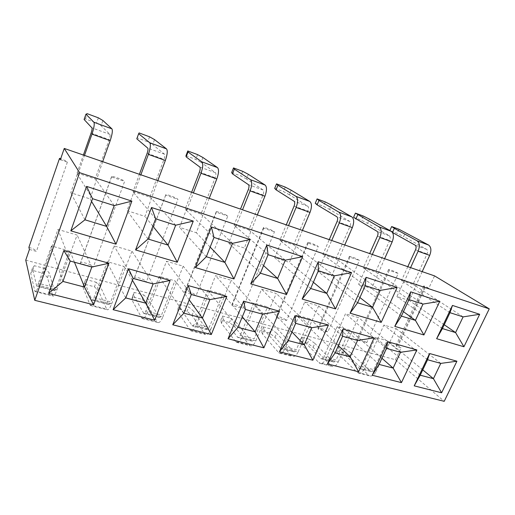 <?xml version="1.0" encoding="UTF-8"?>
<svg xmlns="http://www.w3.org/2000/svg" width="515" height="515" viewBox="0 0 515 515"><rect width="100%" height="100%" fill="white"/><g stroke="black" fill="none" stroke-linecap="round" stroke-linejoin="round"><path stroke-width="0.39" stroke-dasharray="2.58 1.93" d="M422.184 271.637L409.258 300.503L396.911 296.576L403.554 282.066L403.921 282.188L401.462 280.566L407.809 266.686M401.462 280.566L413.03 284.402L427.09 253.921C427.92 251.764 427.759 250.232 426.607 249.331L403.612 236.559L405.46 232.465M384.615 258.704L371.65 288.535L358.569 284.37L365.238 269.377L365.631 269.506L363.32 267.909L369.693 253.567M363.32 267.909L375.577 271.978L389.701 240.479C390.544 238.258 390.422 236.694 389.334 235.806L367.613 223.368L369.474 219.145M344.767 244.992L331.776 275.84L317.89 271.424L324.585 255.916L324.997 256.052L322.86 254.487L329.252 239.649M322.86 254.487L335.864 258.8L350.039 226.227C350.902 223.928 350.824 222.338 349.814 221.463L329.555 209.425L331.415 205.067M302.421 230.417L289.43 262.367L274.662 257.667L281.364 241.599L281.802 241.747L279.864 240.222L286.269 224.855M279.864 240.222L293.692 244.812L307.899 211.079C308.768 208.704 308.743 207.082 307.822 206.219L289.25 194.657L291.117 190.151M257.333 214.897L244.368 248.024L228.641 243.016L235.336 226.355L235.799 226.51L234.093 225.036L240.492 209.096M234.093 225.036L248.822 229.922L263.036 194.947C263.912 192.488 263.944 190.84 263.133 189.996L246.492 178.995L248.359 174.328M209.232 198.339L196.324 232.728L179.529 227.385L186.205 210.088L186.707 210.255L185.258 208.839L191.638 192.288M185.258 208.839L200.985 214.053L215.173 177.746C216.062 175.197 216.158 173.516 215.463 172.699L201.062 162.347L202.923 157.513M157.802 180.643L144.998 216.39L127.025 210.674L133.655 192.687L134.19 192.868L133.057 191.516L139.398 174.308M133.057 191.516L149.884 197.097L164.002 159.347C164.903 156.708 165.077 154.996 164.517 154.21L152.685 144.625L154.539 139.604M102.685 161.671L90.028 198.899L70.748 192.764L77.321 174.031L77.894 174.225L77.108 172.956L83.398 155.034M77.108 172.956L95.159 178.943L109.167 139.636C110.075 136.893 110.339 135.149 109.94 134.402L101.075 125.718L102.91 120.504M389.282 270.427L357.719 340.196L366.712 342.681L398.237 273.439C394.323 271.238 391.104 269.931 388.587 269.519L389.282 270.427L398.237 273.439M349.943 257.191L318.289 329.297L327.81 331.93L359.451 260.39C355.524 258.144 352.183 256.798 349.421 256.348L349.943 257.191L359.451 260.39M308.17 243.138L276.458 317.736L286.565 320.53L318.27 246.531C316.229 244.992 308.968 242.095 307.809 242.359L308.17 243.138L318.27 246.531M263.719 228.177L232.007 305.453L242.758 308.421L274.469 231.795C272.622 230.269 264.832 227.192 263.526 227.476L263.719 228.177L274.469 231.795M216.319 212.232L184.685 292.372L196.138 295.539L227.797 216.094C226.175 214.594 217.781 211.311 216.3 211.607L216.319 212.232L227.797 216.094M165.682 195.198L134.196 278.422L146.427 281.802L177.958 199.324C176.619 197.857 167.497 194.342 165.817 194.651L165.682 195.198L177.958 199.324M111.459 176.954L80.224 263.506L93.305 267.118L124.611 181.377C123.626 179.96 113.648 176.169 111.736 176.491L111.459 176.954L124.611 181.377M403.921 282.188L410.584 267.646M428.744 288.368L425.686 286.424L423.658 285.973L424.495 286.958L428.744 288.368L434.557 275.892M424.495 286.958L396.775 346.589L401.037 347.78L398.217 345.481L425.686 286.424M25.75 260.146L45.835 265.56L57.892 229.413L77.121 235.052L63.879 270.42L101.803 280.636L114.034 245.887L131.975 251.146L118.65 285.175L154.101 294.722L166.454 261.266L183.231 266.191L169.866 298.97L203.071 307.912L215.515 275.66L231.241 280.276L217.858 311.897L249.028 320.291L261.53 289.16L276.291 293.492L262.927 324.032L292.243 331.93L304.764 301.848L318.656 305.923L305.324 335.458L332.954 342.9L345.468 313.79L358.569 317.633L345.288 346.222L371.367 353.245L383.862 325.055L396.228 328.686L383.018 356.386L395.462 359.734L401.037 347.78M29.432 249.466L36.417 251.397L67.381 162.122C66.641 161.266 64.414 160.139 60.693 158.742M60.345 159.759L67.381 162.122M77.894 174.225L84.499 155.414M134.19 192.868L140.859 174.81M186.707 210.255L193.408 192.893M235.799 226.51L242.52 209.798M281.802 241.747L288.529 225.634M324.997 256.052L331.712 240.499M365.631 269.506L372.319 254.474M395.462 359.734L444.213 401.314M56.927 289.913L63.879 270.42L45.835 265.56L38.908 285.291L56.927 289.913C55.279 294.31 53.959 296.363 52.968 296.074L52.588 295.449L34.795 290.956L35.117 291.58C36.011 291.838 37.273 289.745 38.908 285.291M111.626 303.934L118.65 285.175L101.803 280.636L94.799 299.621L111.626 303.934C109.946 308.157 108.465 310.094 107.184 309.734L106.657 309.09L90.016 304.886L90.498 305.53C91.689 305.871 93.125 303.895 94.799 299.621M162.792 317.047L169.866 298.97L154.101 294.722L147.039 313.011L162.792 317.047C161.086 321.115 159.463 322.944 157.944 322.525L157.281 321.856L141.683 317.922L142.307 318.585C143.762 318.985 145.333 317.131 147.039 313.011M210.757 329.343L217.858 311.897L203.071 307.912L195.977 325.557L210.757 329.343C209.026 333.269 207.294 334.995 205.556 334.525L204.777 333.842L190.132 330.147L190.878 330.823C192.552 331.28 194.252 329.523 195.977 325.557M255.813 340.891L262.927 324.032L249.028 320.291L241.921 337.331L255.813 340.891C254.069 344.677 252.234 346.312 250.309 345.797L249.427 345.108L235.658 341.632L236.507 342.321C238.374 342.823 240.177 341.162 241.921 337.331M298.217 351.764L305.324 335.458L292.243 331.93L285.136 348.41L298.217 351.764C296.46 355.421 294.535 356.972 292.456 356.419L291.484 355.717L278.506 352.44L279.445 353.142C281.486 353.683 283.379 352.106 285.136 348.41M338.194 362.006L345.288 346.222L332.954 342.9L325.853 358.846L338.194 362.006C336.43 365.547 334.435 367.021 332.214 366.435L331.164 365.727L318.907 362.637L319.937 363.339C322.113 363.918 324.09 362.425 325.853 358.846M375.95 371.688L383.018 356.386L371.367 353.245L364.285 368.695L375.95 371.688C374.18 375.113 372.126 376.517 369.776 375.899L368.663 375.19L357.075 372.261L358.17 372.976C360.481 373.587 362.515 372.158 364.285 368.695M70.214 261.053L57.892 229.413M62.927 281.422L51.526 247.554M74.469 262.225L70.729 252.955M70.169 252.801L69.461 251.037L56.315 287.917L38.413 283.308C37.685 285.291 37.125 286.224 36.726 286.108L32.374 268.399L30.694 273.233L34.795 290.956M52.099 247.715L51.506 245.97L69.461 251.037M91.825 267.021L77.121 235.052M28.904 247.342C33.14 248.629 35.644 249.981 36.417 251.397M396.775 346.589L396.125 345.262L398.217 345.481M51.506 245.97L38.413 283.308M30.694 273.233L32.683 270.472L43.717 273.388L47.483 277.637L52.588 295.449M47.483 277.637L49.17 272.86L45.378 268.656L43.717 273.388M36.584 285.844L54.39 290.396L49.17 272.86M54.39 290.396L54.551 290.666C54.996 290.788 55.581 289.874 56.315 287.917M32.683 270.472L34.344 265.701L45.378 268.656M34.344 265.701L32.374 268.399M133.121 278.422L114.034 245.887M125.75 297.915L107.603 263.326M132.426 280.263L125.525 268.367M125.003 268.218L123.954 266.416L110.68 301.912L93.949 297.606C93.209 299.511 92.571 300.393 92.037 300.239L84.557 282.252L82.857 286.919L90.016 304.886M108.137 263.474L107.191 261.684L123.954 266.416M153.097 283.939L131.975 251.146M191.335 294.503L166.454 261.266M183.919 313.184L159.978 278.055M189.205 299.878L176.742 282.774M176.252 282.632L174.92 280.797L161.556 315.013L145.887 310.976C145.133 312.811 144.432 313.641 143.782 313.461L133.565 295.269L131.853 299.769L141.683 317.922M160.474 278.197L159.232 276.368L174.92 280.797M209.863 299.621L183.231 266.191M245.372 309.425L215.515 275.66M237.936 327.36L209.013 291.851M242.301 316.834L224.727 296.267M224.27 296.138L222.68 294.277L209.27 327.295L194.561 323.51C193.795 325.28 193.041 326.059 192.295 325.86L179.684 307.507L177.965 311.865L190.132 330.147M209.476 291.979L207.963 290.125L222.68 294.277M262.599 314.182L231.241 280.276M295.661 323.317L261.53 289.16M288.22 340.557L255.009 304.783M291.934 331.95L269.776 308.936M269.345 308.813L267.536 306.934L254.101 338.838L240.273 335.278C239.501 336.984 238.696 337.724 237.866 337.499L223.156 319.049L221.431 323.266L235.658 341.632M255.453 304.906L253.708 303.032L267.536 306.934M311.723 327.752L276.291 293.492M342.584 336.276L304.764 301.848M335.156 352.878L298.249 316.944M338.381 345.668L312.148 320.851M311.742 320.742L309.74 318.843L296.312 349.704L283.289 346.35C282.503 347.998 281.66 348.7 280.752 348.455L264.208 329.948L262.476 334.035L278.506 352.44M298.661 317.06L296.717 315.167L309.74 318.843M357.59 340.415L318.656 305.923M386.462 348.391L345.468 313.79M379.066 364.401L338.973 328.396M381.905 358.247L352.073 332.085M351.687 331.975L349.524 330.07L336.121 359.953L323.826 356.792C323.047 358.382 322.165 359.052 321.193 358.788L303.026 340.254L301.301 344.22L318.907 362.637M339.359 328.506L337.241 326.607L349.524 330.07M400.516 352.273L358.569 317.633M427.579 359.747L383.862 325.055M420.227 375.203L377.386 339.198M422.757 369.879L389.758 342.681M389.398 342.578L387.08 340.673L373.729 369.635L362.109 366.648C361.324 368.186 360.416 368.824 359.386 368.547L339.803 350.02L338.078 353.863L357.075 372.261M377.752 339.308L375.48 337.396L387.08 340.673M440.769 363.39L396.228 328.686M107.191 261.684L93.949 297.606M82.857 286.919L84.074 284.055L94.438 286.791L98.616 291.052L106.657 309.09M98.616 291.052L100.322 286.443L96.112 282.226L94.438 286.791M91.831 299.968L108.472 304.223L100.322 286.443M108.472 304.223L108.704 304.5C109.277 304.655 109.933 303.799 110.68 301.912M159.232 276.368L145.887 310.976M131.853 299.769L132.381 296.82L142.134 299.395L146.678 303.657L157.281 321.856M146.678 303.657L148.391 299.202L143.827 294.979L142.134 299.395M143.511 313.178L159.109 317.169L148.391 299.202M159.109 317.169L159.399 317.452C160.075 317.639 160.796 316.822 161.556 315.013M207.963 290.125L194.561 323.51M177.965 311.865L177.875 308.846L187.074 311.272L191.928 315.528L204.777 333.842M191.928 315.528L193.646 311.215L188.773 306.998L187.074 311.272M191.973 325.57L206.612 329.31L193.646 311.215M206.612 329.31L206.953 329.6C207.725 329.812 208.498 329.046 209.27 327.295M253.708 303.032L240.273 335.278M221.431 323.266L220.8 320.188L229.484 322.48L234.608 326.722L249.427 345.108M234.608 326.722L236.334 322.551L231.19 318.341L229.484 322.48M237.499 337.203L251.269 340.724L236.334 322.551M251.269 340.724L251.648 341.02C252.511 341.252 253.329 340.524 254.101 338.838M296.717 315.167L283.289 346.35M262.476 334.035L261.363 330.907L269.577 333.076L274.939 337.299L291.484 355.717M274.939 337.299L276.664 333.257L271.283 329.066L269.577 333.076M280.347 348.159L293.325 351.475L276.664 333.257M293.325 351.475L293.743 351.777C294.677 352.028 295.533 351.333 296.312 349.704M337.241 326.607L323.826 356.792M301.301 344.22L299.756 341.052L307.539 343.112L313.101 347.31L331.164 365.727M313.101 347.31L314.826 343.383L309.238 339.218L307.539 343.112M320.748 358.485L332.999 361.62L314.826 343.383M332.999 361.62L333.456 361.923C334.447 362.187 335.336 361.53 336.121 359.953M375.48 337.396L362.109 366.648M338.078 353.863L336.14 350.67L343.524 352.62L349.26 356.798L368.663 375.19M349.26 356.798L350.985 352.987L345.23 348.842L343.524 352.62M358.91 368.244L370.497 371.206L350.985 352.987M370.497 371.206L370.98 371.508C372.023 371.791 372.944 371.167 373.729 369.635M84.074 284.055L85.748 279.452L96.112 282.226M85.748 279.452L84.557 282.252M132.381 296.82L134.067 292.372L143.827 294.979M134.067 292.372L133.565 295.269M177.875 308.846L179.574 304.539L188.773 306.998M179.574 304.539L179.684 307.507M220.8 320.188L222.499 316.023L231.19 318.341M222.499 316.023L223.156 319.049M261.363 330.907L263.068 326.87L271.283 329.066M263.068 326.87L264.208 329.948M299.756 341.052L301.455 337.138L309.238 339.218M301.455 337.138L303.026 340.254M336.14 350.67L337.846 346.865L345.23 348.842M337.846 346.865L339.803 350.02M92.526 198.687L77.321 174.031M84.969 219.808L70.748 192.764M114.214 205.607L96.62 180.424M96.06 180.237L95.159 178.943M91.548 201.417L90.028 198.899M84.093 119.499L85.387 118.888L96.543 122.982L101.075 125.718M98.352 117.826L96.543 122.982M85.387 118.888L87.196 113.686M155.652 218.824L133.655 192.687M148.024 238.999L127.025 210.674M175.679 225.209L151.648 198.642M151.12 198.475L149.884 197.097M152.865 226.194L144.998 216.39M213.995 237.428L186.205 210.088M206.328 256.74L179.529 227.385M232.548 243.344L203.007 215.656M202.524 215.495L200.985 214.053M210.159 247.097L196.324 232.728M268.083 254.674L235.336 226.355M260.403 273.195L228.641 243.016M285.31 260.172L251.069 231.57M250.612 231.415L248.822 229.922M263.564 265.573L244.368 248.024M318.36 270.71L281.364 241.599M310.687 288.497L274.662 257.667M334.409 275.828L296.125 246.492M295.7 246.35L293.692 244.812M313.371 282.272L289.43 262.367M365.219 285.658L324.585 255.916M357.571 302.762L317.89 271.424M380.199 290.428L338.464 260.506M338.059 260.378L335.864 258.8M359.901 297.554L331.776 275.84M408.994 299.614L365.238 269.377M401.378 316.094L358.569 284.37M423.008 304.082L378.313 273.703M377.933 273.581L375.577 271.978M403.432 311.652L371.65 288.535M449.981 312.689L403.554 282.066M442.417 328.583L396.911 296.576M463.12 316.88L415.888 286.147M415.528 286.031L413.03 284.402M444.245 324.74L409.258 300.503M136.79 138.805L137.286 137.936L147.734 141.773L152.685 144.625M149.562 136.803L147.734 141.773M137.286 137.936L139.108 132.934M185.947 155.8L195.758 159.399L201.062 162.347M197.593 154.609L195.758 159.399M231.66 172.577L240.885 175.963L246.492 178.995M242.726 171.341L240.885 175.963M274.688 188.368L283.385 191.561L289.25 194.657M285.22 187.093L283.385 191.561M315.257 203.264L323.465 206.277L329.555 209.425M325.3 201.951L323.465 206.277M353.58 217.33L361.337 220.175L367.613 223.368M363.172 215.991L361.337 220.175M392.481 232.484L389.829 230.63L397.174 233.327L403.612 236.559M399.003 229.272L397.174 233.327M80.224 263.506L80.636 262.656C82.78 261.575 92.603 265.045 93.305 267.118M134.196 278.422L134.479 277.476C136.385 276.484 145.359 279.742 146.427 281.802M184.685 292.372L184.827 291.342C186.514 290.434 194.779 293.505 196.138 295.539M232.007 305.453L231.995 304.339C233.501 303.509 241.155 306.419 242.758 308.421M276.458 317.736L276.285 316.551C277.63 315.792 284.769 318.553 286.565 320.53M318.289 329.297L317.955 328.055C320.864 328.023 324.147 329.317 327.81 331.93M357.719 340.196L357.236 338.896C359.888 338.876 363.049 340.138 366.712 342.681M415.547 249.769L427.09 253.921M377.463 236.082L389.701 240.479M337.048 221.553L350.039 226.227M294.078 206.109L307.899 211.079M248.294 189.649L263.036 194.947M199.427 172.081L215.173 177.746M147.142 153.29L164.002 159.347M91.071 133.134L109.167 139.636M109.94 134.402L91.94 127.868M164.517 154.21L147.741 148.12M215.463 172.699L199.788 167.008M263.133 189.996L248.455 184.673M307.822 206.219L294.052 201.223M349.814 221.463L336.868 216.757M389.334 235.806L377.141 231.377M426.607 249.331L415.096 245.153M423.658 285.973L396.125 345.262M206.953 329.6L192.295 325.86M54.551 290.666L36.726 286.108M108.704 304.5L92.037 300.239M293.743 351.777L280.752 348.455M251.648 341.02L237.866 337.499M370.98 371.508L359.386 368.547M159.399 317.452L143.782 313.461M333.456 361.923L321.193 358.788M236.507 342.321L250.309 345.797M319.937 363.339L332.214 366.435M142.307 318.585L157.944 322.525M90.498 305.53L107.184 309.734M35.117 291.58L52.968 296.074M279.445 353.142L292.456 356.419M190.878 330.823L205.556 334.525M358.17 372.976L369.776 375.899M165.817 194.651L134.479 277.476M388.587 269.519L357.236 338.896M216.3 211.607L184.827 291.342M349.421 256.348L317.955 328.055M263.526 227.476L231.995 304.339M111.736 176.491L80.636 262.656M307.809 242.359L276.285 316.551"/><path stroke-width="0.77" d="M407.809 266.686L415.547 249.769C416.384 247.593 416.236 246.054 415.096 245.153L392.481 232.484L394.335 228.351L417.079 240.82L428.583 245.037C431.21 247.052 431.576 250.502 429.69 255.389L418.103 251.23C420.002 246.299 419.654 242.823 417.079 240.82M369.693 253.567L377.463 236.082C378.313 233.836 378.203 232.265 377.141 231.377L353.58 217.33L355.414 213.113L363.172 215.991L369.474 219.145L391.323 231.37C393.795 233.359 394.072 236.874 392.16 241.915L379.877 237.505C381.795 232.413 381.551 228.872 379.13 226.896L391.323 231.37M329.252 239.649L337.048 221.553C337.911 219.229 337.846 217.633 336.868 216.757L317.111 204.867L315.257 203.264L317.098 198.912L325.3 201.951L331.415 205.067L351.809 216.873C354.101 218.83 354.281 222.409 352.337 227.617L339.288 222.931C341.239 217.671 341.097 214.066 338.857 212.122L351.809 216.873M286.269 224.855L294.078 206.109C294.947 203.708 294.941 202.08 294.052 201.223L276.059 189.829L274.688 188.368L276.529 183.868L285.22 187.093L291.117 190.151L309.824 201.468C311.916 203.386 311.981 207.036 310.011 212.418L296.119 207.436C298.095 201.989 298.076 198.32 296.048 196.415L309.824 201.468M240.492 209.096L248.294 189.649C249.183 187.164 249.234 185.503 248.455 184.673L232.484 173.864L231.66 172.577L233.501 167.922L242.726 171.341L248.359 174.328L265.128 185.072C266.989 186.939 266.918 190.659 264.929 196.234L250.116 190.917C252.118 185.278 252.228 181.538 250.451 179.684L265.128 185.072M191.638 192.288L199.427 172.081C200.322 169.506 200.444 167.813 199.788 167.008L186.153 156.888L185.947 155.8L187.782 150.972L197.593 154.609L202.923 157.513L217.465 167.581C219.049 169.39 218.83 173.182 216.815 178.956L200.979 173.272C203.007 167.427 203.277 163.615 201.783 161.826L217.465 167.581M139.398 174.308L147.142 153.29C148.05 150.618 148.249 148.893 147.741 148.12L136.79 138.805L138.644 133.726L149.723 142.726L166.506 148.887C167.781 150.618 167.394 154.487 165.347 160.48L148.391 154.391C150.444 148.326 150.889 144.438 149.723 142.726M83.398 155.034L91.071 133.134C91.985 130.353 92.275 128.596 91.94 127.868L84.093 119.499L85.928 114.214L93.904 122.248L111.916 128.853C112.824 130.501 112.244 134.441 110.178 140.672L91.966 134.132C94.039 127.823 94.683 123.864 93.904 122.248M489.25 308.858L444.213 401.314L34.756 300.322L79.606 172.667L489.25 308.858L434.557 275.892L384.615 258.704L392.16 241.915M384.615 258.704L64.246 148.442L60.345 159.759L59.54 158.337L28.904 247.342L29.432 249.466L25.75 260.146L34.756 300.322M410.719 291.851L439.771 301.307L423.909 334.956L394.793 326.368L410.719 291.851L408.994 299.614L401.378 316.094L415.405 320.362L403.432 311.652M266.802 245.024L302.633 256.682L286.572 294.458L250.734 283.894L266.802 245.024L268.083 254.674L260.403 273.195L277.63 278.441L263.564 265.573M86.584 186.385L131.879 201.127L115.991 244.161L70.819 230.842L86.584 186.385L92.526 198.687L84.969 219.808L106.631 226.4L91.548 201.417M366.081 277.328L397.162 287.441L381.203 322.364L350.071 313.184L366.081 277.328L365.219 285.658L357.571 302.762L372.557 307.326L359.901 297.554M452.46 305.434L479.677 314.292L463.931 346.756L436.636 338.709L452.46 305.434L449.981 312.689L442.417 328.583L455.575 332.587L444.245 324.74M318.225 261.755L351.558 272.602L335.529 308.897L302.17 299.061L318.225 261.755L318.36 270.71L310.687 288.497L326.735 293.383L313.371 282.272M151.507 207.506L193.267 221.096L177.263 262.225L135.567 249.936L151.507 207.506L155.652 218.824L148.024 238.999L168.038 245.089L152.865 226.194M211.388 226.993L250.013 239.559L233.958 278.943L195.359 267.562L211.388 226.993L213.995 237.428L206.328 256.74L224.875 262.386L210.159 247.097M456.921 361.208L441.606 392.784L414.208 385.851L429.587 353.515L456.921 361.208L440.769 363.39L427.579 359.747L420.227 375.203L433.43 378.673L422.757 369.879M416.854 349.93L401.443 382.626L372.242 375.242L387.705 341.722L416.854 349.93L400.516 352.273L386.462 348.391L379.066 364.401L393.132 368.09L381.905 358.247M170.156 280.475L154.693 320.214L113.12 309.702L128.505 268.746L170.156 280.475L153.097 283.939L133.121 278.422L125.75 297.915L145.713 303.155L132.426 280.263M226.825 296.434L211.292 334.531L172.757 324.785L188.245 285.568L226.825 296.434L209.863 299.621L191.335 294.503L183.919 313.184L202.434 318.038L189.205 299.878M374.109 337.898L358.62 371.791L327.431 363.905L342.958 329.124L374.109 337.898L357.59 340.415L342.584 336.276L335.156 352.878L350.174 356.818L338.381 345.668M108.942 263.242L93.608 304.764L48.629 293.389L63.828 250.541L108.942 263.242L91.825 267.021L70.214 261.053L62.927 281.422L84.505 287.087L74.469 262.225M279.439 311.24L263.88 347.831L228.055 338.773L243.601 301.153L279.439 311.24L262.599 314.182L245.372 309.425L237.936 327.36L255.157 331.879L242.301 316.834M328.409 325.029L312.869 360.223L279.484 351.777L295.037 315.637L328.409 325.029L311.723 327.752L295.661 323.317L288.22 340.557L304.288 344.773L291.934 331.95M64.246 148.442L79.606 172.667M93.608 304.764L84.505 287.087L91.825 267.021M60.693 158.742L59.54 158.337M154.693 320.214L145.713 303.155L153.097 283.939M211.292 334.531L202.434 318.038L209.863 299.621M263.88 347.831L255.157 331.879L262.599 314.182M312.869 360.223L304.288 344.773L311.723 327.752M358.62 371.791L350.174 356.818L357.59 340.415M401.443 382.626L393.132 368.09L400.516 352.273M441.606 392.784L433.43 378.673L440.769 363.39M115.991 244.161L106.631 226.4L114.214 205.607L92.526 198.687M84.499 155.414L91.966 134.132M85.928 114.214L87.196 113.686L98.352 117.826L102.91 120.504L111.916 128.853M102.685 161.671L110.178 140.672M177.263 262.225L168.038 245.089L175.679 225.209L155.652 218.824M233.958 278.943L224.875 262.386L232.548 243.344L213.995 237.428M286.572 294.458L277.63 278.441L285.31 260.172L268.083 254.674M335.529 308.897L326.735 293.383L334.409 275.828L318.36 270.71M381.203 322.364L372.557 307.326L380.199 290.428L365.219 285.658M423.909 334.956L415.405 320.362L423.008 304.082L408.994 299.614M463.931 346.756L455.575 332.587L463.12 316.88L449.981 312.689M140.859 174.81L148.391 154.391M138.644 133.726L139.108 132.934L149.562 136.803L154.539 139.604L166.506 148.887M157.802 180.643L165.347 160.48M193.408 192.893L200.979 173.272M187.782 150.972L188.014 151.996L201.783 161.826M188.014 151.996L186.153 156.888M209.232 198.339L216.815 178.956M242.52 209.798L250.116 190.917M233.501 167.922L234.351 169.145L250.451 179.684M234.351 169.145L232.484 173.864M257.333 214.897L264.929 196.234M288.529 225.634L296.119 207.436M276.529 183.868L277.926 185.271L296.048 196.415M277.926 185.271L276.059 189.829M302.421 230.417L310.011 212.418M331.712 240.499L339.288 222.931M317.098 198.912L318.978 200.457L338.857 212.122M318.978 200.457L317.111 204.867M344.767 244.992L352.337 227.617M372.319 254.474L379.877 237.505M355.414 213.113L379.13 226.896M357.719 214.8L355.859 219.062M410.584 267.646L418.103 251.23M389.861 230.553L391.658 226.549L399.003 229.272L428.583 245.037M422.184 271.637L429.69 255.389M391.658 226.549L394.335 228.351M245.372 309.425L243.601 301.153M237.936 327.36L228.055 338.773M427.579 359.747L429.587 353.515M420.227 375.203L414.208 385.851M342.584 336.276L342.958 329.124M335.156 352.878L327.431 363.905M386.462 348.391L387.705 341.722M379.066 364.401L372.242 375.242M70.214 261.053L63.828 250.541M62.927 281.422L48.629 293.389M191.335 294.503L188.245 285.568M183.919 313.184L172.757 324.785M295.661 323.317L295.037 315.637M288.22 340.557L279.484 351.777M133.121 278.422L128.505 268.746M125.75 297.915L113.12 309.702M260.403 273.195L250.734 283.894M302.633 256.682L285.31 260.172M148.024 238.999L135.567 249.936M193.267 221.096L175.679 225.209M442.417 328.583L436.636 338.709M479.677 314.292L463.12 316.88M84.969 219.808L70.819 230.842M131.879 201.127L114.214 205.607M401.378 316.094L394.793 326.368M439.771 301.307L423.008 304.082M310.687 288.497L302.17 299.061M351.558 272.602L334.409 275.828M206.328 256.74L195.359 267.562M250.013 239.559L232.548 243.344M357.571 302.762L350.071 313.184M397.162 287.441L380.199 290.428"/></g></svg>
